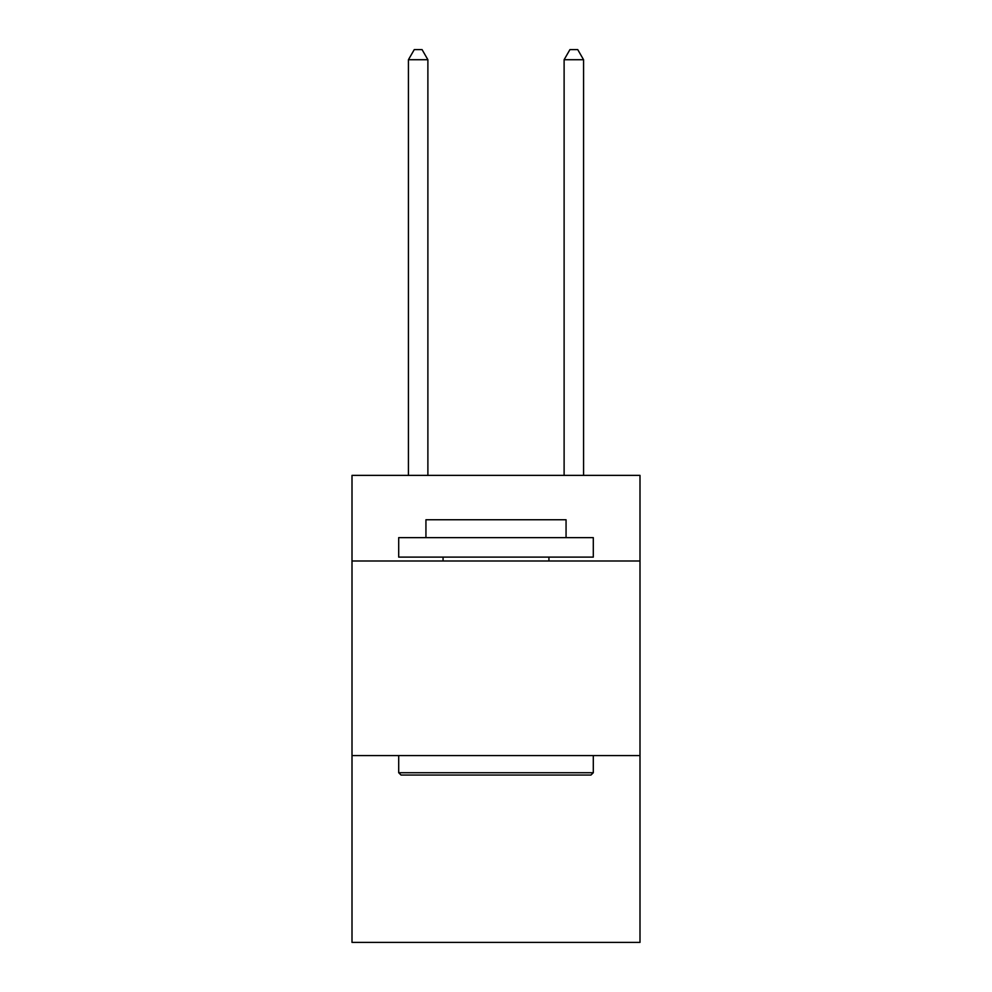 <?xml version="1.0" encoding="UTF-8"?>
<svg xmlns="http://www.w3.org/2000/svg" width="992" height="992" viewBox="0 0 992 992"><rect width="100%" height="100%" fill="white"/><g stroke="black" fill="none" stroke-linecap="round" stroke-linejoin="round"><path stroke-width="1.49" d="M640.001 560.988L640.001 475.379L351.999 475.379L351.999 560.988L640.001 560.988L640.001 942.4L351.999 942.4L351.999 560.988M640.001 755.594L351.999 755.594M401.041 775.05L398.697 772.718L593.303 772.718L590.959 775.05L401.041 775.05M593.303 537.639L593.303 557.107L398.697 557.107L398.697 537.639L593.303 537.639M425.94 537.639L425.94 519.746L566.06 519.746L566.06 537.639M593.303 755.594L593.303 772.718M398.697 755.594L398.697 772.718M548.936 557.107L548.936 560.988M443.064 557.107L443.064 560.988M427.887 475.379L427.887 59.718L408.431 59.718L408.431 475.379M408.431 59.718L414.272 49.6L422.059 49.6L427.887 59.718M583.569 475.379L583.569 59.718L564.113 59.718L564.113 475.379M564.113 59.718L569.941 49.6L577.728 49.6L583.569 59.718"/></g></svg>
